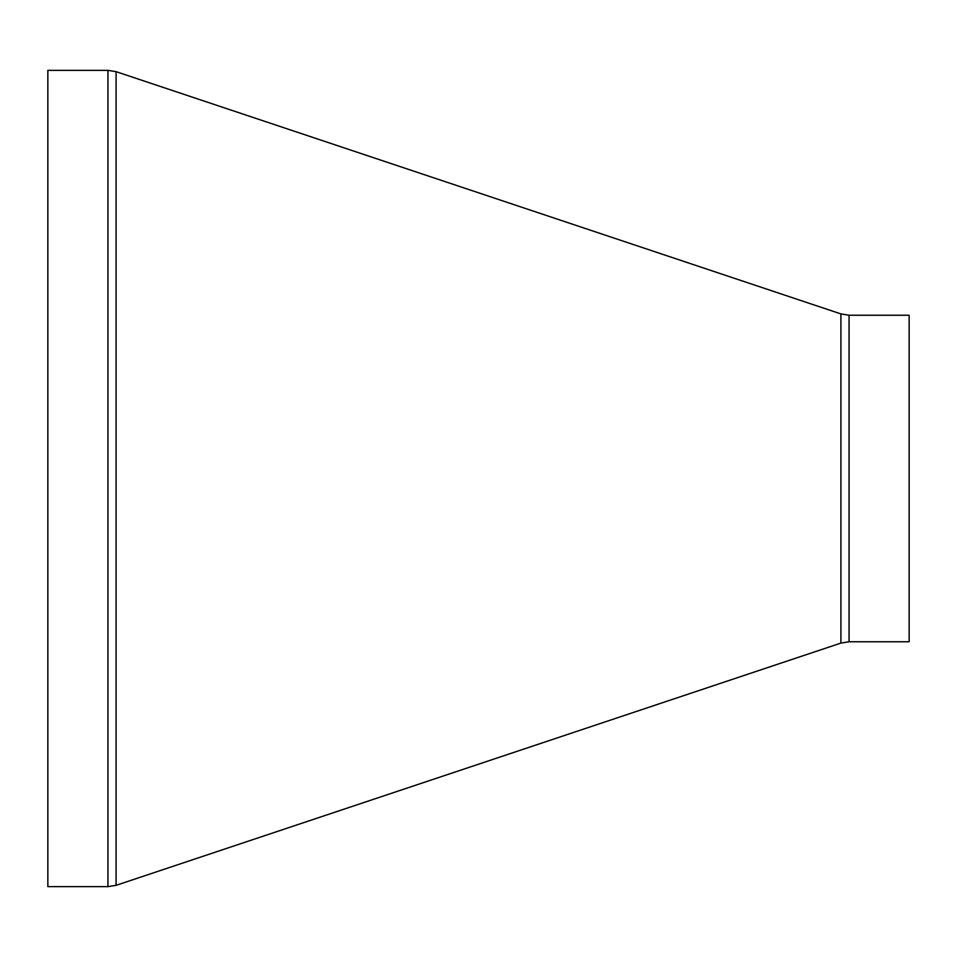 <?xml version="1.0" encoding="UTF-8"?>
<svg xmlns="http://www.w3.org/2000/svg" width="957" height="957" viewBox="0 0 957 957"><rect width="100%" height="100%" fill="white"/><g stroke="black" fill="none" stroke-linecap="round" stroke-linejoin="round"><path stroke-width="1.44" d="M849.062 315.236L909.15 315.236L909.15 641.764L849.062 641.764L849.062 315.236L840.904 313.908L840.904 643.092L849.062 641.764M107.938 70.351L47.85 70.351L47.85 886.649L107.938 886.649L107.938 70.351L116.096 71.667L116.096 885.333L107.938 886.649M840.904 313.908L116.096 71.667M840.904 643.092L116.096 885.333"/></g></svg>
